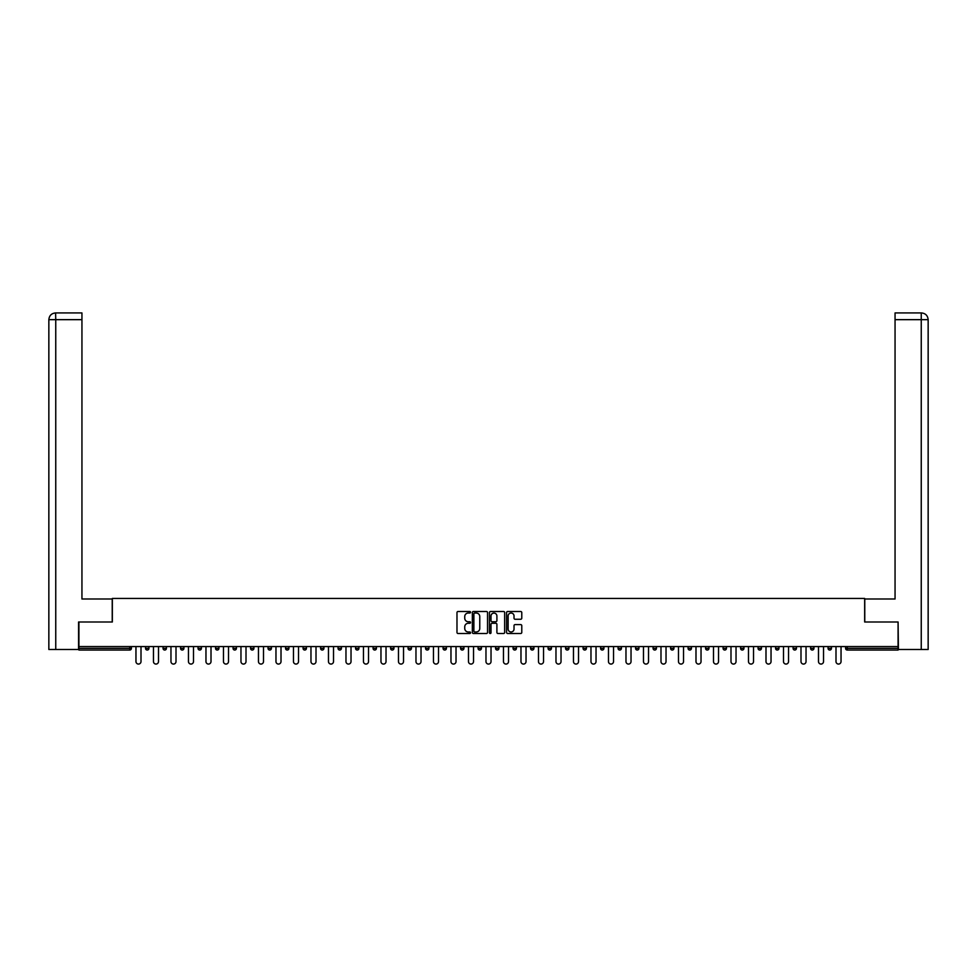 <?xml version="1.0" encoding="UTF-8"?>
<svg xmlns="http://www.w3.org/2000/svg" width="977" height="977" viewBox="0 0 977 977"><rect width="100%" height="100%" fill="white"/><g stroke="black" fill="none" stroke-linecap="round" stroke-linejoin="round"><path stroke-width="1.47" d="M470.548 612.261A0.769 0.769 0 0 0 469.778 611.492L458.079 611.492A1.099 1.099 0 0 0 456.98 612.591L456.98 632.412A1.099 1.099 0 0 0 458.079 633.511L469.778 633.511A0.769 0.769 0 0 0 470.548 632.742A0.769 0.769 0 0 0 469.778 631.972L468.264 631.972A3.529 3.529 0 0 1 464.747 628.455L464.747 626.794A3.529 3.529 0 0 1 468.264 623.277L469.778 623.277A0.769 0.769 0 0 0 470.548 622.508A0.769 0.769 0 0 0 469.778 621.738L468.264 621.738A3.529 3.529 0 0 1 464.747 618.209L464.747 616.56A3.529 3.529 0 0 1 468.264 613.031L469.778 613.031A0.769 0.769 0 0 0 470.548 612.261M520.68 619.259A1.099 1.099 0 0 0 521.779 618.16L521.779 612.591A1.099 1.099 0 0 0 520.68 611.492L507.686 611.492A1.099 1.099 0 0 0 506.587 612.591L506.587 632.412A1.099 1.099 0 0 0 507.686 633.511L520.68 633.511A1.099 1.099 0 0 0 521.779 632.412L521.779 625.695A1.099 1.099 0 0 0 520.68 624.596L515.123 624.596A1.099 1.099 0 0 0 514.024 625.695L514.024 629.029A2.943 2.943 0 0 1 511.069 631.972A2.943 2.943 0 0 1 508.125 629.029L508.125 615.974A2.943 2.943 0 0 1 511.069 613.031A2.943 2.943 0 0 1 514.024 615.974L514.024 618.16A1.099 1.099 0 0 0 515.123 619.259L520.68 619.259M55.75 649.485L48.85 649.485L48.85 319.662L55.75 319.662L55.591 312.933L81.946 312.933L81.946 319.662L55.75 319.662L55.75 649.485L78.575 649.485L78.575 621.995L112.343 621.995L112.343 598.437L864.657 598.437L864.657 621.995L898.083 621.995L898.083 646.566L78.917 646.566L78.917 648.362L129.733 648.362L129.733 646.566M78.917 621.995L78.917 646.566M487.535 612.591A1.099 1.099 0 0 0 486.436 611.492L473.442 611.492A1.099 1.099 0 0 0 472.343 612.591L472.343 632.412A1.099 1.099 0 0 0 473.442 633.511L486.436 633.511A1.099 1.099 0 0 0 487.535 632.412L487.535 612.591M490.564 611.492L503.558 611.492A1.099 1.099 0 0 1 504.657 612.591L504.657 632.412A1.099 1.099 0 0 1 503.558 633.511L498.001 633.511A1.099 1.099 0 0 1 496.902 632.412L496.902 624.376A1.099 1.099 0 0 0 495.791 623.277L492.103 623.277A1.099 1.099 0 0 0 491.004 624.376L491.004 632.742A0.769 0.769 0 0 1 490.234 633.511A0.769 0.769 0 0 1 489.465 632.742L489.465 612.591A1.099 1.099 0 0 1 490.564 611.492M131.419 646.566L131.419 648.362A1.685 1.685 0 0 1 129.733 650.047L78.917 650.047L78.917 648.362M898.083 646.566L898.083 650.047L847.267 650.047A1.685 1.685 0 0 1 845.581 648.362L845.581 646.566M145.549 646.566L145.549 648.362L145.549 646.566M129.733 650.047A1.685 1.685 0 0 0 131.419 648.362A1.685 1.685 0 0 1 129.733 650.047L129.733 648.362L131.419 648.362M147.234 650.047A1.685 1.685 0 0 1 145.549 648.362A1.685 1.685 0 0 0 147.234 650.047A1.685 1.685 0 0 0 148.919 648.362L148.919 646.566L148.919 648.362A1.685 1.685 0 0 1 147.234 650.047A1.685 1.685 0 0 1 145.549 648.362L148.919 648.362A1.685 1.685 0 0 1 147.234 650.047M163.049 646.566L163.049 648.362L163.049 646.566M166.42 646.566L166.42 648.362A1.685 1.685 0 0 1 164.734 650.047A1.685 1.685 0 0 1 163.049 648.362A1.685 1.685 0 0 0 164.734 650.047A1.685 1.685 0 0 0 166.42 648.362A1.685 1.685 0 0 1 164.734 650.047A1.685 1.685 0 0 1 163.049 648.362L166.42 648.362M180.55 646.566L180.55 648.362L180.55 646.566M183.92 646.566L183.92 648.362L183.92 646.566M198.05 648.362A1.685 1.685 0 0 0 199.735 650.047A1.685 1.685 0 0 0 201.421 648.362A1.685 1.685 0 0 1 199.735 650.047A1.685 1.685 0 0 0 201.421 648.362L201.421 646.566L201.421 648.362L198.05 648.362A1.685 1.685 0 0 0 199.735 650.047A1.685 1.685 0 0 1 198.05 648.362L198.05 646.566M215.551 646.566L215.551 648.362L215.551 646.566M218.921 646.566L218.921 648.362L218.921 646.566M236.422 646.566L236.422 648.362A1.685 1.685 0 0 1 234.736 650.047A1.685 1.685 0 0 1 233.051 648.362L233.051 646.566M252.237 650.047A1.685 1.685 0 0 0 253.922 648.362L253.922 646.566L253.922 648.362A1.685 1.685 0 0 1 252.237 650.047A1.685 1.685 0 0 1 250.552 648.362L250.552 646.566M268.052 646.566L268.052 648.362L268.052 646.566M271.423 646.566L271.423 648.362A1.685 1.685 0 0 1 269.737 650.047A1.685 1.685 0 0 1 268.052 648.362L271.423 648.362A1.685 1.685 0 0 1 269.737 650.047M288.923 646.566L288.923 648.362A1.685 1.685 0 0 1 287.238 650.047A1.685 1.685 0 0 1 285.553 648.362L285.553 646.566M304.739 650.047A1.685 1.685 0 0 0 306.424 648.362L306.424 646.566L306.424 648.362A1.685 1.685 0 0 1 304.739 650.047A1.685 1.685 0 0 1 303.065 648.362L303.065 646.566M323.924 646.566L323.924 648.362A1.685 1.685 0 0 1 322.239 650.047A1.685 1.685 0 0 1 320.566 648.362L320.566 646.566M338.066 646.566L338.066 648.362L338.066 646.566M341.425 646.566L341.425 648.362A1.685 1.685 0 0 1 339.74 650.047A1.685 1.685 0 0 1 338.066 648.362L341.425 648.362A1.685 1.685 0 0 1 339.74 650.047M358.925 646.566L358.925 648.362L355.567 648.362A1.685 1.685 0 0 0 357.24 650.047A1.685 1.685 0 0 1 355.567 648.362L355.567 646.566M374.741 650.047A1.685 1.685 0 0 0 376.426 648.362L376.426 646.566L376.426 648.362A1.685 1.685 0 0 1 374.741 650.047A1.685 1.685 0 0 1 373.067 648.362L373.067 646.566M393.926 646.566L393.926 648.362A1.685 1.685 0 0 1 392.241 650.047A1.685 1.685 0 0 1 390.568 648.362L390.568 646.566M408.068 646.566L408.068 648.362L408.068 646.566M411.427 646.566L411.427 648.362A1.685 1.685 0 0 1 409.742 650.047A1.685 1.685 0 0 1 408.068 648.362L411.427 648.362A1.685 1.685 0 0 1 409.742 650.047M428.927 646.566L428.927 648.362A1.685 1.685 0 0 1 427.242 650.047A1.685 1.685 0 0 1 425.569 648.362L425.569 646.566M443.07 648.362L446.428 648.362A1.685 1.685 0 0 1 444.743 650.047A1.685 1.685 0 0 0 446.428 648.362L446.428 646.566L446.428 648.362A1.685 1.685 0 0 1 444.743 650.047A1.685 1.685 0 0 1 443.07 648.362L443.07 646.566M463.928 646.566L463.928 648.362A1.685 1.685 0 0 1 462.243 650.047A1.685 1.685 0 0 1 460.57 648.362L460.57 646.566M478.071 646.566L478.071 648.362L478.071 646.566M481.429 646.566L481.429 648.362L481.429 646.566M495.571 646.566L495.571 648.362L495.571 646.566M498.929 646.566L498.929 648.362A1.685 1.685 0 0 1 497.256 650.047A1.685 1.685 0 0 1 495.571 648.362L498.929 648.362A1.685 1.685 0 0 1 497.256 650.047M513.072 646.566L513.072 648.362L513.072 646.566M516.43 646.566L516.43 648.362L516.43 646.566M530.572 646.566L530.572 648.362L530.572 646.566M533.93 646.566L533.93 648.362A1.685 1.685 0 0 1 532.257 650.047A1.685 1.685 0 0 1 530.572 648.362A1.685 1.685 0 0 0 532.257 650.047A1.685 1.685 0 0 0 533.93 648.362A1.685 1.685 0 0 1 532.257 650.047A1.685 1.685 0 0 1 530.572 648.362L533.93 648.362M551.431 646.566L551.431 648.362A1.685 1.685 0 0 1 549.758 650.047A1.685 1.685 0 0 1 548.073 648.362L548.073 646.566M568.932 646.566L568.932 648.362L565.573 648.362A1.685 1.685 0 0 0 567.258 650.047A1.685 1.685 0 0 1 565.573 648.362L565.573 646.566M586.432 646.566L586.432 648.362A1.685 1.685 0 0 1 584.759 650.047A1.685 1.685 0 0 1 583.074 648.362L583.074 646.566M600.574 646.566L600.574 648.362L600.574 646.566M603.933 646.566L603.933 648.362A1.685 1.685 0 0 1 602.259 650.047A1.685 1.685 0 0 1 600.574 648.362A1.685 1.685 0 0 0 602.259 650.047A1.685 1.685 0 0 1 600.574 648.362L603.933 648.362A1.685 1.685 0 0 1 602.259 650.047M621.433 646.566L621.433 648.362A1.685 1.685 0 0 1 619.76 650.047A1.685 1.685 0 0 1 618.075 648.362L618.075 646.566M638.934 646.566L638.934 648.362L635.575 648.362A1.685 1.685 0 0 0 637.26 650.047A1.685 1.685 0 0 1 635.575 648.362L635.575 646.566M656.434 646.566L656.434 648.362A1.685 1.685 0 0 1 654.761 650.047A1.685 1.685 0 0 1 653.076 648.362L653.076 646.566M673.935 646.566L673.935 648.362L670.576 648.362A1.685 1.685 0 0 0 672.261 650.047A1.685 1.685 0 0 1 670.576 648.362L670.576 646.566M691.447 646.566L691.447 648.362A1.685 1.685 0 0 1 689.762 650.047A1.685 1.685 0 0 1 688.077 648.362L688.077 646.566M708.948 646.566L708.948 648.362L705.577 648.362A1.685 1.685 0 0 0 707.263 650.047A1.685 1.685 0 0 1 705.577 648.362L705.577 646.566M726.448 646.566L726.448 648.362A1.685 1.685 0 0 1 724.763 650.047A1.685 1.685 0 0 1 723.078 648.362L723.078 646.566M743.949 646.566L743.949 648.362L740.578 648.362A1.685 1.685 0 0 0 742.264 650.047A1.685 1.685 0 0 1 740.578 648.362L740.578 646.566M761.449 646.566L761.449 648.362L758.079 648.362A1.685 1.685 0 0 0 759.764 650.047A1.685 1.685 0 0 1 758.079 648.362L758.079 646.566M778.95 646.566L778.95 648.362L775.579 648.362A1.685 1.685 0 0 0 777.265 650.047A1.685 1.685 0 0 1 775.579 648.362L775.579 646.566M796.45 646.566L796.45 648.362A1.685 1.685 0 0 1 794.765 650.047A1.685 1.685 0 0 1 793.08 648.362L793.08 646.566M813.951 646.566L813.951 648.362A1.685 1.685 0 0 1 812.266 650.047A1.685 1.685 0 0 1 810.58 648.362L810.58 646.566M831.451 646.566L831.451 648.362A1.685 1.685 0 0 1 829.766 650.047A1.685 1.685 0 0 1 828.081 648.362L828.081 646.566M182.235 650.047A1.685 1.685 0 0 1 180.55 648.362A1.685 1.685 0 0 0 182.235 650.047A1.685 1.685 0 0 0 183.92 648.362A1.685 1.685 0 0 1 182.235 650.047A1.685 1.685 0 0 1 180.55 648.362L183.92 648.362A1.685 1.685 0 0 1 182.235 650.047M217.236 650.047A1.685 1.685 0 0 1 215.551 648.362A1.685 1.685 0 0 0 217.236 650.047A1.685 1.685 0 0 0 218.921 648.362A1.685 1.685 0 0 1 217.236 650.047A1.685 1.685 0 0 1 215.551 648.362L218.921 648.362A1.685 1.685 0 0 1 217.236 650.047M357.24 650.047A1.685 1.685 0 0 0 358.925 648.362A1.685 1.685 0 0 1 357.24 650.047A1.685 1.685 0 0 1 355.567 648.362M479.744 650.047A1.685 1.685 0 0 1 478.071 648.362L481.429 648.362A1.685 1.685 0 0 1 479.744 650.047A1.685 1.685 0 0 0 481.429 648.362A1.685 1.685 0 0 1 479.744 650.047M514.757 650.047A1.685 1.685 0 0 1 513.072 648.362A1.685 1.685 0 0 0 514.757 650.047A1.685 1.685 0 0 0 516.43 648.362A1.685 1.685 0 0 1 514.757 650.047A1.685 1.685 0 0 1 513.072 648.362L516.43 648.362M567.258 650.047A1.685 1.685 0 0 0 568.932 648.362A1.685 1.685 0 0 1 567.258 650.047A1.685 1.685 0 0 1 565.573 648.362M637.26 650.047A1.685 1.685 0 0 0 638.934 648.362A1.685 1.685 0 0 1 637.26 650.047A1.685 1.685 0 0 1 635.575 648.362M673.935 648.362A1.685 1.685 0 0 1 672.261 650.047A1.685 1.685 0 0 0 673.935 648.362A1.685 1.685 0 0 1 672.261 650.047A1.685 1.685 0 0 1 670.576 648.362M707.263 650.047A1.685 1.685 0 0 0 708.948 648.362A1.685 1.685 0 0 1 707.263 650.047A1.685 1.685 0 0 1 705.577 648.362M724.763 650.047A1.685 1.685 0 0 0 726.448 648.362A1.685 1.685 0 0 1 724.763 650.047M742.264 650.047A1.685 1.685 0 0 0 743.949 648.362A1.685 1.685 0 0 1 742.264 650.047A1.685 1.685 0 0 1 740.578 648.362M759.764 650.047A1.685 1.685 0 0 0 761.449 648.362A1.685 1.685 0 0 1 759.764 650.047A1.685 1.685 0 0 1 758.079 648.362M777.265 650.047A1.685 1.685 0 0 0 778.95 648.362A1.685 1.685 0 0 1 777.265 650.047A1.685 1.685 0 0 1 775.579 648.362M829.766 650.047A1.685 1.685 0 0 0 831.451 648.362A1.685 1.685 0 0 1 829.766 650.047M847.267 646.566L847.267 650.047A1.685 1.685 0 0 1 845.581 648.362L898.083 648.362M474.651 613.031A0.769 0.769 0 0 0 473.882 613.8L473.882 631.203A0.769 0.769 0 0 0 474.651 631.972L476.251 631.972A3.529 3.529 0 0 0 479.768 628.455L479.768 616.56A3.529 3.529 0 0 0 476.251 613.031L474.651 613.031M496.902 616.035A2.943 2.943 0 0 0 493.947 613.092A2.943 2.943 0 0 0 491.004 616.035L491.004 620.627A1.099 1.099 0 0 0 492.103 621.738L495.791 621.738A1.099 1.099 0 0 0 496.902 620.627L496.902 616.035M135.962 661.539L135.962 646.566L135.962 661.539A2.528 2.528 0 0 0 138.49 664.067A2.528 2.528 0 0 0 141.006 661.539L141.006 646.566M112.233 621.995L112.233 598.999L81.946 598.999L81.946 319.662M48.85 319.662L48.85 582.17L48.85 319.662C49.253 315.571 51.5 313.336 55.567 312.933C51.488 313.336 49.241 315.583 48.85 319.662L48.85 582.17M864.767 621.995L864.767 598.999L895.054 598.999L895.054 312.933L921.409 312.933L895.054 312.933M928.15 649.485L928.15 582.17L928.15 649.485L898.425 649.485L898.083 621.995M921.25 312.933L919.736 312.933L921.25 312.933L921.25 319.662L895.054 319.662M921.25 649.485L921.25 319.662L928.15 319.662L928.15 582.17L928.15 319.662C927.747 315.571 925.5 313.336 921.433 312.933M153.462 661.539L153.462 646.566L153.462 661.539A2.528 2.528 0 0 0 155.99 664.067A2.528 2.528 0 0 0 158.506 661.539L158.506 646.566M170.963 661.539L170.963 646.566L170.963 661.539A2.528 2.528 0 0 0 173.491 664.067A2.528 2.528 0 0 0 176.007 661.539L176.007 646.566M188.463 661.539L188.463 646.566L188.463 661.539A2.528 2.528 0 0 0 190.991 664.067A2.528 2.528 0 0 0 193.507 661.539L193.507 646.566M205.964 661.539L205.964 646.566L205.964 661.539A2.528 2.528 0 0 0 208.492 664.067A2.528 2.528 0 0 0 211.008 661.539L211.008 646.566M223.464 661.539L223.464 646.566L223.464 661.539A2.528 2.528 0 0 0 225.992 664.067A2.528 2.528 0 0 0 228.508 661.539L228.508 646.566M240.965 661.539L240.965 646.566L240.965 661.539A2.528 2.528 0 0 0 243.493 664.067A2.528 2.528 0 0 0 246.009 661.539L246.009 646.566M258.465 661.539L258.465 646.566L258.465 661.539A2.528 2.528 0 0 0 260.993 664.067A2.528 2.528 0 0 0 263.509 661.539L263.509 646.566M275.966 661.539L275.966 646.566L275.966 661.539A2.528 2.528 0 0 0 278.494 664.067A2.528 2.528 0 0 0 281.01 661.539L281.01 646.566M293.466 661.539L293.466 646.566L293.466 661.539A2.528 2.528 0 0 0 295.994 664.067A2.528 2.528 0 0 0 298.51 661.539L298.51 646.566M310.967 661.539L310.967 646.566L310.967 661.539A2.528 2.528 0 0 0 313.495 664.067A2.528 2.528 0 0 0 316.011 661.539L316.011 646.566M328.467 661.539L328.467 646.566L328.467 661.539A2.528 2.528 0 0 0 330.995 664.067A2.528 2.528 0 0 0 333.523 661.539L333.523 646.566M345.968 661.539L345.968 646.566L345.968 661.539A2.528 2.528 0 0 0 348.496 664.067A2.528 2.528 0 0 0 351.024 661.539L351.024 646.566M363.468 661.539L363.468 646.566L363.468 661.539A2.528 2.528 0 0 0 365.996 664.067A2.528 2.528 0 0 0 368.524 661.539L368.524 646.566M380.969 661.539L380.969 646.566L380.969 661.539A2.528 2.528 0 0 0 383.497 664.067A2.528 2.528 0 0 0 386.025 661.539L386.025 646.566M398.469 661.539L398.469 646.566L398.469 661.539A2.528 2.528 0 0 0 400.997 664.067A2.528 2.528 0 0 0 403.525 661.539L403.525 646.566M415.97 661.539L415.97 646.566L415.97 661.539A2.528 2.528 0 0 0 418.498 664.067A2.528 2.528 0 0 0 421.026 661.539L421.026 646.566M433.47 661.539L433.47 646.566L433.47 661.539A2.528 2.528 0 0 0 435.998 664.067A2.528 2.528 0 0 0 438.526 661.539L438.526 646.566M450.971 661.539L450.971 646.566L450.971 661.539A2.528 2.528 0 0 0 453.499 664.067A2.528 2.528 0 0 0 456.027 661.539L456.027 646.566M468.471 661.539L468.471 646.566L468.471 661.539A2.528 2.528 0 0 0 470.999 664.067A2.528 2.528 0 0 0 473.527 661.539L473.527 646.566M485.972 661.539L485.972 646.566L485.972 661.539A2.528 2.528 0 0 0 488.5 664.067A2.528 2.528 0 0 0 491.028 661.539L491.028 646.566M503.473 661.539L503.473 646.566L503.473 661.539A2.528 2.528 0 0 0 506.001 664.067A2.528 2.528 0 0 0 508.528 661.539L508.528 646.566M520.973 661.539L520.973 646.566L520.973 661.539A2.528 2.528 0 0 0 523.501 664.067A2.528 2.528 0 0 0 526.029 661.539L526.029 646.566M538.474 661.539L538.474 646.566L538.474 661.539A2.528 2.528 0 0 0 541.002 664.067A2.528 2.528 0 0 0 543.53 661.539L543.53 646.566M555.974 661.539L555.974 646.566L555.974 661.539A2.528 2.528 0 0 0 558.502 664.067A2.528 2.528 0 0 0 561.03 661.539L561.03 646.566M573.475 661.539L573.475 646.566L573.475 661.539A2.528 2.528 0 0 0 576.003 664.067A2.528 2.528 0 0 0 578.531 661.539L578.531 646.566M590.975 661.539L590.975 646.566L590.975 661.539A2.528 2.528 0 0 0 593.503 664.067A2.528 2.528 0 0 0 596.031 661.539L596.031 646.566M608.476 661.539L608.476 646.566L608.476 661.539A2.528 2.528 0 0 0 611.004 664.067A2.528 2.528 0 0 0 613.532 661.539L613.532 646.566M625.976 661.539L625.976 646.566L625.976 661.539A2.528 2.528 0 0 0 628.504 664.067A2.528 2.528 0 0 0 631.032 661.539L631.032 646.566M643.477 661.539L643.477 646.566L643.477 661.539A2.528 2.528 0 0 0 646.005 664.067A2.528 2.528 0 0 0 648.533 661.539L648.533 646.566M660.989 661.539L660.989 646.566L660.989 661.539A2.528 2.528 0 0 0 663.505 664.067A2.528 2.528 0 0 0 666.033 661.539L666.033 646.566M678.49 661.539L678.49 646.566L678.49 661.539A2.528 2.528 0 0 0 681.006 664.067A2.528 2.528 0 0 0 683.534 661.539L683.534 646.566M695.99 661.539L695.99 646.566L695.99 661.539A2.528 2.528 0 0 0 698.506 664.067A2.528 2.528 0 0 0 701.034 661.539L701.034 646.566M713.491 661.539L713.491 646.566L713.491 661.539A2.528 2.528 0 0 0 716.007 664.067A2.528 2.528 0 0 0 718.535 661.539L718.535 646.566M730.991 661.539L730.991 646.566L730.991 661.539A2.528 2.528 0 0 0 733.507 664.067A2.528 2.528 0 0 0 736.035 661.539L736.035 646.566M748.492 661.539L748.492 646.566L748.492 661.539A2.528 2.528 0 0 0 751.008 664.067A2.528 2.528 0 0 0 753.536 661.539L753.536 646.566M765.992 661.539L765.992 646.566L765.992 661.539A2.528 2.528 0 0 0 768.508 664.067A2.528 2.528 0 0 0 771.036 661.539L771.036 646.566M783.493 661.539L783.493 646.566L783.493 661.539A2.528 2.528 0 0 0 786.009 664.067A2.528 2.528 0 0 0 788.537 661.539L788.537 646.566M800.993 661.539L800.993 646.566L800.993 661.539A2.528 2.528 0 0 0 803.509 664.067A2.528 2.528 0 0 0 806.037 661.539L806.037 646.566M818.494 661.539L818.494 646.566L818.494 661.539A2.528 2.528 0 0 0 821.01 664.067A2.528 2.528 0 0 0 823.538 661.539L823.538 646.566M835.994 661.539L835.994 646.566L835.994 661.539A2.528 2.528 0 0 0 838.51 664.067A2.528 2.528 0 0 0 841.038 661.539L841.038 646.566M234.736 650.047A1.685 1.685 0 0 0 236.422 648.362L233.051 648.362M253.922 648.362L250.552 648.362M287.238 650.047A1.685 1.685 0 0 0 288.923 648.362L285.553 648.362M306.424 648.362L303.065 648.362M322.239 650.047A1.685 1.685 0 0 0 323.924 648.362L320.566 648.362M376.426 648.362L373.067 648.362M392.241 650.047A1.685 1.685 0 0 0 393.926 648.362L390.568 648.362M427.242 650.047A1.685 1.685 0 0 0 428.927 648.362L425.569 648.362M462.243 650.047A1.685 1.685 0 0 0 463.928 648.362L460.57 648.362M549.758 650.047A1.685 1.685 0 0 0 551.431 648.362L548.073 648.362M584.759 650.047A1.685 1.685 0 0 0 586.432 648.362L583.074 648.362M619.76 650.047A1.685 1.685 0 0 0 621.433 648.362L618.075 648.362M654.761 650.047A1.685 1.685 0 0 0 656.434 648.362L653.076 648.362M689.762 650.047A1.685 1.685 0 0 0 691.447 648.362L688.077 648.362M726.448 648.362L723.078 648.362M794.765 650.047A1.685 1.685 0 0 0 796.45 648.362L793.08 648.362M812.266 650.047A1.685 1.685 0 0 0 813.951 648.362L810.58 648.362M831.451 648.362L828.081 648.362M847.267 650.047A1.685 1.685 0 0 1 845.581 648.362"/></g></svg>
